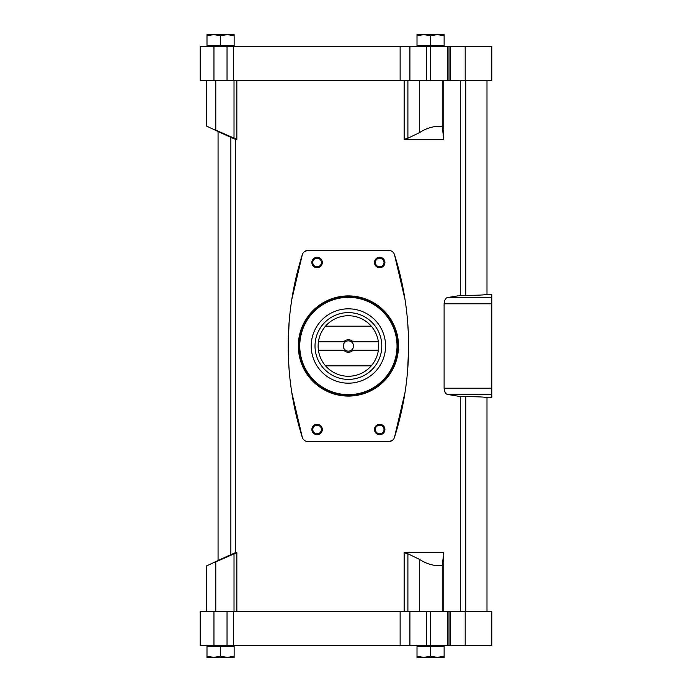 <?xml version="1.0" encoding="UTF-8"?>
<svg xmlns="http://www.w3.org/2000/svg" width="692" height="692" viewBox="0 0 692 692"><rect width="100%" height="100%" fill="white"/><g stroke="black" fill="none" stroke-linecap="round" stroke-linejoin="round"><path stroke-width="1.04" d="M460.258 611.607L460.258 396.533L465.777 396.698C478.319 396.663 485.386 397.018 486.986 397.762L491.787 397.762L491.787 394.457L447.646 394.457L460.258 396.533M491.787 394.457L491.787 294.238L486.986 294.238C485.386 294.982 478.319 295.337 465.777 295.302L460.258 295.467L460.258 80.393M443.771 80.393L443.771 139.36L404.145 139.36L404.145 80.393M236.846 611.607L236.846 552.64L235.401 552.64L235.401 139.36L236.846 139.36L236.846 80.393M404.145 611.607L404.145 552.64L407.908 553.764L419.43 559.335C426.765 564.11 434.368 566.212 442.249 565.667L443.771 552.64L404.145 552.64M443.771 611.607L443.771 552.64M491.787 388.212L444.108 388.212C444.48 392.027 445.657 394.111 447.646 394.457M444.108 388.212L444.108 303.788C444.489 299.965 445.665 297.88 447.646 297.543L460.258 295.467M405.054 299.714L394.492 254.682A6.263 6.263 0 0 0 388.523 250.314L308.277 250.314A6.263 6.263 0 0 0 302.309 254.682L291.764 299.636M289.092 322.576L288.183 345.853M288.408 357.591L289.083 369.251M291.747 392.286L302.309 437.318A6.263 6.263 0 0 0 308.277 441.686L388.523 441.686L392.165 440.519M308.277 250.314L304.636 251.481M388.523 441.686A6.263 6.263 0 0 0 394.492 437.318L405.036 392.364M407.709 369.424L408.617 346.147M408.392 334.409L407.718 322.749M444.134 45.456L417.008 45.456L417.008 35.811L423.789 34.6L430.571 35.811L437.353 34.6L444.134 35.811L444.134 46.494M234.13 45.456L206.995 45.456L206.995 35.811L213.776 34.6L220.566 35.811L227.348 34.6L234.13 35.811L234.13 46.494M444.134 656.189L444.134 657.4L417.008 657.4L417.008 656.189L423.789 657.4L430.571 656.189L437.353 657.4L444.134 656.189L444.134 646.544L417.008 646.544L417.008 645.506M234.13 656.189L234.13 657.4L206.995 657.4L206.995 656.189L213.776 657.4L220.566 656.189L227.348 657.4L234.13 656.189L234.13 646.544L206.995 646.544L206.995 645.506M213.958 80.393L213.958 46.494L200.213 46.494L200.213 80.393L491.787 80.393L491.787 46.494L465.188 46.494L465.188 80.393M233.472 138.547L218.058 131.515L235.401 139.36M234.017 80.393L234.017 138.262L236.846 139.36L215.783 130.131C203.863 124.871 203.863 124.871 215.783 130.131L215.783 80.393M234.017 611.607L234.017 553.738L236.846 552.64L215.783 561.869C203.863 567.129 203.863 567.129 215.783 561.869L215.783 611.607M235.401 552.64L218.058 560.485L230.868 554.655L230.868 137.345M219.624 559.802L206.579 565.909L206.579 611.607M443.771 139.36L442.249 126.333C434.368 125.788 426.765 127.89 419.43 132.665L407.908 138.236L404.145 139.36M442.249 611.607L442.249 565.667M442.249 80.393L442.249 126.333M419.43 611.607L419.43 559.335M227.045 611.607L491.787 611.607L491.787 645.506L200.213 645.506L200.213 611.607L227.045 611.607L227.045 645.506M465.188 611.607L465.188 645.506M213.958 611.607L213.958 645.506M450.553 611.607L450.553 645.506M419.43 80.393L419.43 132.665M450.553 80.393L450.553 46.494L465.188 46.494M409.915 80.393L409.915 46.494L450.553 46.494M409.915 46.494L213.958 46.494M220.566 656.189L220.566 646.544M206.995 656.189L206.995 646.544M430.571 656.189L430.571 646.544M417.008 656.189L417.008 646.544M220.566 35.811L220.566 45.456M234.13 35.811L234.13 34.6L206.995 34.6L206.995 35.811M430.571 35.811L430.571 45.456M444.134 35.811L444.134 34.6L417.008 34.6L417.008 35.811M394.492 437.318A302.317 302.317 0 0 0 394.492 254.682M302.309 254.682A302.317 302.317 0 0 0 302.309 437.318M298.313 346A50.092 50.092 0 0 1 373.446 302.62A50.092 50.092 0 0 1 373.446 389.38A50.092 50.092 0 0 1 298.313 346M322.308 429.481A5.216 5.216 0 0 0 314.488 424.966A5.216 5.216 0 0 0 314.488 434.005A5.216 5.216 0 0 0 322.308 429.481M384.925 262.519A5.216 5.216 0 0 0 377.097 257.995A5.216 5.216 0 0 0 377.097 267.034A5.216 5.216 0 0 0 384.925 262.519M322.308 262.519A5.216 5.216 0 0 0 314.488 257.995A5.216 5.216 0 0 0 314.488 267.034A5.216 5.216 0 0 0 322.308 262.519M384.925 429.481A5.216 5.216 0 0 0 377.097 424.966A5.216 5.216 0 0 0 377.097 434.005A5.216 5.216 0 0 0 384.925 429.481M384.025 429.481A4.316 4.316 0 0 0 377.547 425.753A4.316 4.316 0 0 0 377.547 433.218A4.316 4.316 0 0 0 384.025 429.481M321.408 262.519A4.316 4.316 0 0 0 314.938 258.782A4.316 4.316 0 0 0 314.938 266.247A4.316 4.316 0 0 0 321.408 262.519M384.025 262.519A4.316 4.316 0 0 0 377.547 258.782A4.316 4.316 0 0 0 377.547 266.247A4.316 4.316 0 0 0 384.025 262.519M321.408 429.481A4.316 4.316 0 0 0 314.938 425.753A4.316 4.316 0 0 0 314.938 433.218A4.316 4.316 0 0 0 321.408 429.481M378.377 341.822L353.067 341.822A6.263 6.263 0 0 0 343.734 341.822L318.424 341.822A30.266 30.266 0 0 1 325.534 326.174L371.267 326.174A30.266 30.266 0 0 1 371.267 365.826L325.534 365.826A30.266 30.266 0 0 1 318.424 350.178L343.734 350.178A6.263 6.263 0 0 0 353.067 350.178L378.377 350.178M318.424 341.822A30.266 30.266 0 0 0 318.424 350.178M343.734 341.822L345.412 341.822A5.129 5.129 0 0 1 351.38 341.822L353.067 341.822M353.067 350.178L351.38 350.178A5.129 5.129 0 0 1 345.412 350.178L343.734 350.178M351.38 350.178A5.129 5.129 0 0 0 351.38 341.822M345.412 341.822A5.129 5.129 0 0 0 345.412 350.178M381.794 346A33.398 33.398 0 0 1 331.702 374.917A33.398 33.398 0 0 1 331.702 317.083A33.398 33.398 0 0 1 381.794 346M371.267 365.826A30.266 30.266 0 0 1 325.534 365.826M325.534 326.174A30.266 30.266 0 0 1 371.267 326.174M385.574 346A37.169 37.169 0 0 1 329.816 378.195A37.169 37.169 0 0 1 329.816 313.805A37.169 37.169 0 0 1 385.574 346M397.45 346A49.046 49.046 0 0 1 323.873 388.48A49.046 49.046 0 0 1 323.873 303.52A49.046 49.046 0 0 1 397.45 346A49.046 49.046 0 0 1 323.873 388.48A49.046 49.046 0 0 1 323.873 303.52A49.046 49.046 0 0 1 397.45 346M465.777 611.607L465.777 396.698M465.777 295.302L465.777 80.393M407.908 611.607L407.908 553.764M407.908 80.393L407.908 138.236M233.55 611.607L233.55 645.506M400.14 611.607L400.14 645.506M409.915 611.607L409.915 645.506M426.393 611.607L426.393 645.506M430.588 611.607L430.588 645.506M447.793 611.607L447.793 645.506M449.03 611.607L449.03 645.506M449.03 80.393L449.03 46.494M447.793 80.393L447.793 46.494M430.588 80.393L430.588 46.494M426.393 80.393L426.393 46.494M400.14 80.393L400.14 46.494M233.55 80.393L233.55 46.494M227.045 80.393L227.045 46.494M491.787 297.543L447.646 297.543M491.787 303.788L444.108 303.788M298.728 346A49.677 49.677 0 0 1 373.239 302.984A49.677 49.677 0 0 1 373.239 389.016A49.677 49.677 0 0 1 298.728 346M397.026 346A48.63 48.63 0 0 1 324.081 388.117A48.63 48.63 0 0 1 324.081 303.883A48.63 48.63 0 0 1 397.026 346M486.986 611.607L486.986 397.762M486.986 294.238L486.986 80.393M218.058 560.485L218.058 131.515L206.579 126.091L206.579 80.393M234.13 646.544L234.13 645.506M444.134 646.544L444.134 645.506M206.995 46.494L206.995 45.456M417.008 46.494L417.008 45.456"/></g></svg>
